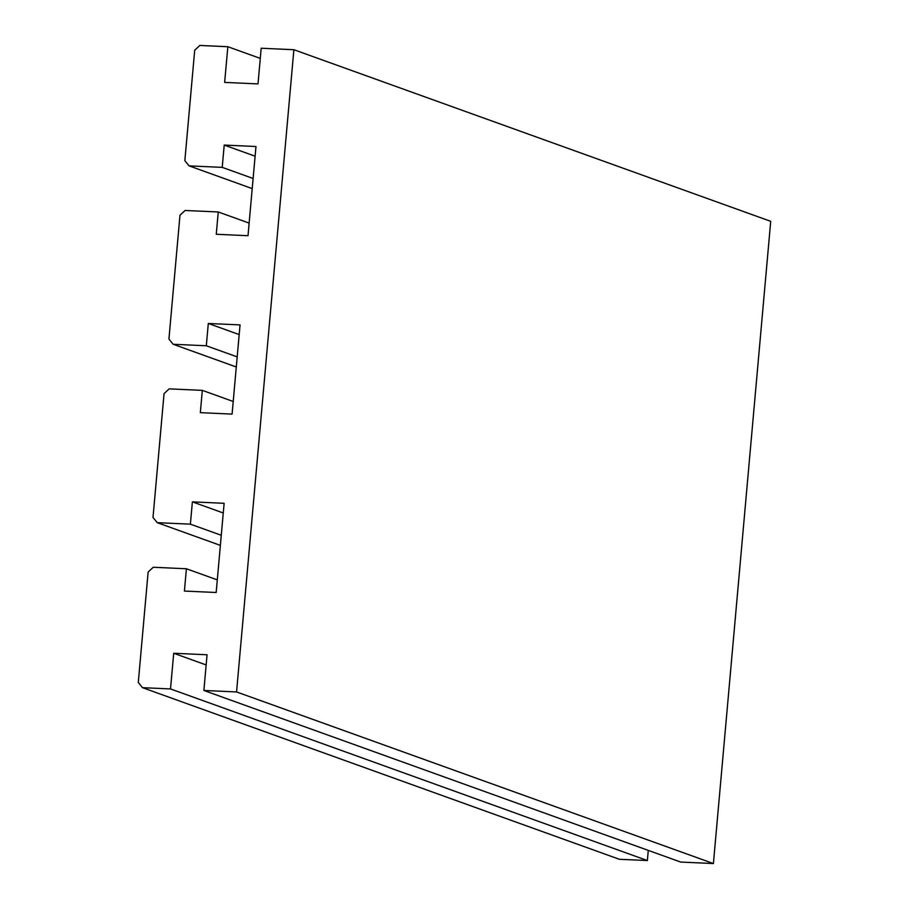 <?xml version="1.0" encoding="UTF-8"?>
<svg xmlns="http://www.w3.org/2000/svg" width="909" height="909" viewBox="0 0 909 909"><rect width="100%" height="100%" fill="white"/><g stroke="black" fill="none" stroke-linecap="round" stroke-linejoin="round"><path stroke-width="1.36" d="M236.556 691.942L203.877 690.465L680.716 862.062L713.406 863.55L236.556 691.942L293.88 49.722L261.19 48.234L258.008 83.912L224.648 82.401L227.841 46.723L260.281 58.403M142.508 687.67L619.347 859.278L647.367 860.55L170.517 688.942L142.508 687.67L138.282 682.466L148.133 572.045L153.246 567.261L186.402 568.761L184.413 591.066L216.172 592.498L224.125 503.302L192.378 501.859L190.39 524.163L157.234 522.664L153.007 517.448L164.052 393.642L169.176 388.859L202.321 390.37L200.332 412.663L232.09 414.106L240.044 324.911L208.297 323.468L206.309 345.772L173.153 344.261L168.926 339.057L179.982 215.251L185.095 210.468L218.251 211.967L216.262 234.272L248.009 235.715L255.974 146.508L224.216 145.076L222.228 167.37L189.072 165.87L184.845 160.666L194.708 50.234L199.821 45.45L227.841 46.723M713.406 863.55L770.718 221.33L293.88 49.722M647.367 860.55L648.265 850.392M170.517 688.942L173.71 653.264L207.059 654.775L203.877 690.465M218.251 211.967L249.134 223.091M224.216 145.076L255.111 156.189M222.228 167.37L253.111 178.482M189.072 165.87L252.213 188.595M202.321 390.37L233.215 401.483M208.297 323.468L239.181 334.58M206.309 345.772L237.192 356.885M173.153 344.261L236.295 366.986M186.402 568.761L217.296 579.874M192.378 501.859L223.262 512.983M190.39 524.163L221.273 535.276M157.234 522.664L220.376 545.377M173.71 653.264L206.15 664.945"/></g></svg>
